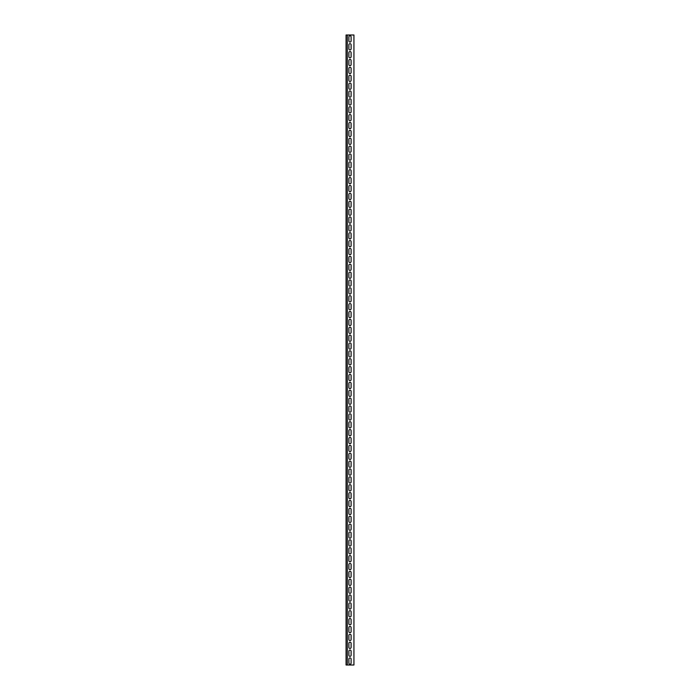 <?xml version="1.0" encoding="UTF-8"?>
<svg xmlns="http://www.w3.org/2000/svg" width="700" height="700" viewBox="0 0 700 700"><rect width="100%" height="100%" fill="white"/><g stroke="black" fill="none" stroke-linecap="round" stroke-linejoin="round"><path stroke-width="1.05" d="M353.938 35L346.062 35L346.062 665L353.938 665L353.938 35M351.102 40.985A1.103 1.103 0 0 1 350 42.087A1.103 1.103 0 0 1 348.898 40.985L348.898 36.89A1.103 1.103 0 0 1 350 35.788A1.103 1.103 0 0 1 351.102 36.89L351.102 40.985A1.103 1.103 0 0 1 350 42.087A1.103 1.103 0 0 1 348.898 40.985M351.102 48.86A1.103 1.103 0 0 1 350 49.962A1.103 1.103 0 0 1 348.898 48.86L348.898 44.765A1.103 1.103 0 0 1 350 43.663A1.103 1.103 0 0 1 351.102 44.765L351.102 48.86A1.103 1.103 0 0 1 350 49.962A1.103 1.103 0 0 1 348.898 48.86M351.102 56.735A1.103 1.103 0 0 1 350 57.837A1.103 1.103 0 0 1 348.898 56.735L348.898 52.64A1.103 1.103 0 0 1 350 51.538A1.103 1.103 0 0 1 351.102 52.64L351.102 56.735A1.103 1.103 0 0 1 350 57.837A1.103 1.103 0 0 1 348.898 56.735M351.102 64.61A1.103 1.103 0 0 1 350 65.712A1.103 1.103 0 0 1 348.898 64.61L348.898 60.515A1.103 1.103 0 0 1 350 59.413A1.103 1.103 0 0 1 351.102 60.515L351.102 64.61A1.103 1.103 0 0 1 350 65.712A1.103 1.103 0 0 1 348.898 64.61M351.102 72.485A1.103 1.103 0 0 1 350 73.587A1.103 1.103 0 0 1 348.898 72.485L348.898 68.39A1.103 1.103 0 0 1 350 67.288A1.103 1.103 0 0 1 351.102 68.39L351.102 72.485A1.103 1.103 0 0 1 350 73.587A1.103 1.103 0 0 1 348.898 72.485M351.102 80.36A1.103 1.103 0 0 1 350 81.462A1.103 1.103 0 0 1 348.898 80.36L348.898 76.265A1.103 1.103 0 0 1 350 75.163A1.103 1.103 0 0 1 351.102 76.265L351.102 80.36A1.103 1.103 0 0 1 350 81.462A1.103 1.103 0 0 1 348.898 80.36M351.102 88.235A1.103 1.103 0 0 1 350 89.337A1.103 1.103 0 0 1 348.898 88.235L348.898 84.14A1.103 1.103 0 0 1 350 83.038A1.103 1.103 0 0 1 351.102 84.14L351.102 88.235A1.103 1.103 0 0 1 350 89.337A1.103 1.103 0 0 1 348.898 88.235M351.102 96.11A1.103 1.103 0 0 1 350 97.212A1.103 1.103 0 0 1 348.898 96.11L348.898 92.015A1.103 1.103 0 0 1 350 90.913A1.103 1.103 0 0 1 351.102 92.015L351.102 96.11A1.103 1.103 0 0 1 350 97.212A1.103 1.103 0 0 1 348.898 96.11M351.102 103.985A1.103 1.103 0 0 1 350 105.087A1.103 1.103 0 0 1 348.898 103.985L348.898 99.89A1.103 1.103 0 0 1 350 98.788A1.103 1.103 0 0 1 351.102 99.89L351.102 103.985A1.103 1.103 0 0 1 350 105.087A1.103 1.103 0 0 1 348.898 103.985M351.102 111.86A1.103 1.103 0 0 1 350 112.962A1.103 1.103 0 0 1 348.898 111.86L348.898 107.765A1.103 1.103 0 0 1 350 106.663A1.103 1.103 0 0 1 351.102 107.765L351.102 111.86A1.103 1.103 0 0 1 350 112.962A1.103 1.103 0 0 1 348.898 111.86M351.102 119.735A1.103 1.103 0 0 1 350 120.837A1.103 1.103 0 0 1 348.898 119.735L348.898 115.64A1.103 1.103 0 0 1 350 114.538A1.103 1.103 0 0 1 351.102 115.64L351.102 119.735A1.103 1.103 0 0 1 350 120.837A1.103 1.103 0 0 1 348.898 119.735M351.102 127.61A1.103 1.103 0 0 1 350 128.713A1.103 1.103 0 0 1 348.898 127.61L348.898 123.515A1.103 1.103 0 0 1 350 122.413A1.103 1.103 0 0 1 351.102 123.515L351.102 127.61A1.103 1.103 0 0 1 350 128.713A1.103 1.103 0 0 1 348.898 127.61M351.102 135.485A1.103 1.103 0 0 1 350 136.588A1.103 1.103 0 0 1 348.898 135.485L348.898 131.39A1.103 1.103 0 0 1 350 130.287A1.103 1.103 0 0 1 351.102 131.39L351.102 135.485A1.103 1.103 0 0 1 350 136.588A1.103 1.103 0 0 1 348.898 135.485M351.102 143.36A1.103 1.103 0 0 1 350 144.463A1.103 1.103 0 0 1 348.898 143.36L348.898 139.265A1.103 1.103 0 0 1 350 138.162A1.103 1.103 0 0 1 351.102 139.265L351.102 143.36A1.103 1.103 0 0 1 350 144.463A1.103 1.103 0 0 1 348.898 143.36M351.102 151.235A1.103 1.103 0 0 1 350 152.338A1.103 1.103 0 0 1 348.898 151.235L348.898 147.14A1.103 1.103 0 0 1 350 146.037A1.103 1.103 0 0 1 351.102 147.14L351.102 151.235A1.103 1.103 0 0 1 350 152.338A1.103 1.103 0 0 1 348.898 151.235M351.102 159.11A1.103 1.103 0 0 1 350 160.213A1.103 1.103 0 0 1 348.898 159.11L348.898 155.015A1.103 1.103 0 0 1 350 153.912A1.103 1.103 0 0 1 351.102 155.015L351.102 159.11A1.103 1.103 0 0 1 350 160.213A1.103 1.103 0 0 1 348.898 159.11M351.102 166.985A1.103 1.103 0 0 1 350 168.088A1.103 1.103 0 0 1 348.898 166.985L348.898 162.89A1.103 1.103 0 0 1 350 161.787A1.103 1.103 0 0 1 351.102 162.89L351.102 166.985A1.103 1.103 0 0 1 350 168.088A1.103 1.103 0 0 1 348.898 166.985M351.102 174.86A1.103 1.103 0 0 1 350 175.963A1.103 1.103 0 0 1 348.898 174.86L348.898 170.765A1.103 1.103 0 0 1 350 169.662A1.103 1.103 0 0 1 351.102 170.765L351.102 174.86A1.103 1.103 0 0 1 350 175.963A1.103 1.103 0 0 1 348.898 174.86M351.102 182.735A1.103 1.103 0 0 1 350 183.838A1.103 1.103 0 0 1 348.898 182.735L348.898 178.64A1.103 1.103 0 0 1 350 177.537A1.103 1.103 0 0 1 351.102 178.64L351.102 182.735A1.103 1.103 0 0 1 350 183.838A1.103 1.103 0 0 1 348.898 182.735M351.102 190.61A1.103 1.103 0 0 1 350 191.713A1.103 1.103 0 0 1 348.898 190.61L348.898 186.515A1.103 1.103 0 0 1 350 185.412A1.103 1.103 0 0 1 351.102 186.515L351.102 190.61A1.103 1.103 0 0 1 350 191.713A1.103 1.103 0 0 1 348.898 190.61M351.102 198.485A1.103 1.103 0 0 1 350 199.588A1.103 1.103 0 0 1 348.898 198.485L348.898 194.39A1.103 1.103 0 0 1 350 193.287A1.103 1.103 0 0 1 351.102 194.39L351.102 198.485A1.103 1.103 0 0 1 350 199.588A1.103 1.103 0 0 1 348.898 198.485M351.102 206.36A1.103 1.103 0 0 1 350 207.463A1.103 1.103 0 0 1 348.898 206.36L348.898 202.265A1.103 1.103 0 0 1 350 201.162A1.103 1.103 0 0 1 351.102 202.265L351.102 206.36A1.103 1.103 0 0 1 350 207.463A1.103 1.103 0 0 1 348.898 206.36M351.102 214.235A1.103 1.103 0 0 1 350 215.338A1.103 1.103 0 0 1 348.898 214.235L348.898 210.14A1.103 1.103 0 0 1 350 209.037A1.103 1.103 0 0 1 351.102 210.14L351.102 214.235A1.103 1.103 0 0 1 350 215.338A1.103 1.103 0 0 1 348.898 214.235M351.102 222.11A1.103 1.103 0 0 1 350 223.213A1.103 1.103 0 0 1 348.898 222.11L348.898 218.015A1.103 1.103 0 0 1 350 216.912A1.103 1.103 0 0 1 351.102 218.015L351.102 222.11A1.103 1.103 0 0 1 350 223.213A1.103 1.103 0 0 1 348.898 222.11M351.102 229.985A1.103 1.103 0 0 1 350 231.088A1.103 1.103 0 0 1 348.898 229.985L348.898 225.89A1.103 1.103 0 0 1 350 224.787A1.103 1.103 0 0 1 351.102 225.89L351.102 229.985A1.103 1.103 0 0 1 350 231.088A1.103 1.103 0 0 1 348.898 229.985M351.102 237.86A1.103 1.103 0 0 1 350 238.963A1.103 1.103 0 0 1 348.898 237.86L348.898 233.765A1.103 1.103 0 0 1 350 232.662A1.103 1.103 0 0 1 351.102 233.765L351.102 237.86A1.103 1.103 0 0 1 350 238.963A1.103 1.103 0 0 1 348.898 237.86M351.102 245.735A1.103 1.103 0 0 1 350 246.838A1.103 1.103 0 0 1 348.898 245.735L348.898 241.64A1.103 1.103 0 0 1 350 240.537A1.103 1.103 0 0 1 351.102 241.64L351.102 245.735A1.103 1.103 0 0 1 350 246.838A1.103 1.103 0 0 1 348.898 245.735M351.102 253.61A1.103 1.103 0 0 1 350 254.713A1.103 1.103 0 0 1 348.898 253.61L348.898 249.515A1.103 1.103 0 0 1 350 248.412A1.103 1.103 0 0 1 351.102 249.515L351.102 253.61A1.103 1.103 0 0 1 350 254.713A1.103 1.103 0 0 1 348.898 253.61M351.102 261.485A1.103 1.103 0 0 1 350 262.588A1.103 1.103 0 0 1 348.898 261.485L348.898 257.39A1.103 1.103 0 0 1 350 256.287A1.103 1.103 0 0 1 351.102 257.39L351.102 261.485A1.103 1.103 0 0 1 350 262.588A1.103 1.103 0 0 1 348.898 261.485M351.102 269.36A1.103 1.103 0 0 1 350 270.463A1.103 1.103 0 0 1 348.898 269.36L348.898 265.265A1.103 1.103 0 0 1 350 264.162A1.103 1.103 0 0 1 351.102 265.265L351.102 269.36A1.103 1.103 0 0 1 350 270.463A1.103 1.103 0 0 1 348.898 269.36M351.102 277.235A1.103 1.103 0 0 1 350 278.338A1.103 1.103 0 0 1 348.898 277.235L348.898 273.14A1.103 1.103 0 0 1 350 272.037A1.103 1.103 0 0 1 351.102 273.14L351.102 277.235A1.103 1.103 0 0 1 350 278.338A1.103 1.103 0 0 1 348.898 277.235M351.102 285.11A1.103 1.103 0 0 1 350 286.213A1.103 1.103 0 0 1 348.898 285.11L348.898 281.015A1.103 1.103 0 0 1 350 279.912A1.103 1.103 0 0 1 351.102 281.015L351.102 285.11A1.103 1.103 0 0 1 350 286.213A1.103 1.103 0 0 1 348.898 285.11M351.102 292.985A1.103 1.103 0 0 1 350 294.088A1.103 1.103 0 0 1 348.898 292.985L348.898 288.89A1.103 1.103 0 0 1 350 287.787A1.103 1.103 0 0 1 351.102 288.89L351.102 292.985A1.103 1.103 0 0 1 350 294.088A1.103 1.103 0 0 1 348.898 292.985M351.102 300.86A1.103 1.103 0 0 1 350 301.963A1.103 1.103 0 0 1 348.898 300.86L348.898 296.765A1.103 1.103 0 0 1 350 295.662A1.103 1.103 0 0 1 351.102 296.765L351.102 300.86A1.103 1.103 0 0 1 350 301.963A1.103 1.103 0 0 1 348.898 300.86M351.102 308.735A1.103 1.103 0 0 1 350 309.838A1.103 1.103 0 0 1 348.898 308.735L348.898 304.64A1.103 1.103 0 0 1 350 303.537A1.103 1.103 0 0 1 351.102 304.64L351.102 308.735A1.103 1.103 0 0 1 350 309.838A1.103 1.103 0 0 1 348.898 308.735M351.102 316.61A1.103 1.103 0 0 1 350 317.713A1.103 1.103 0 0 1 348.898 316.61L348.898 312.515A1.103 1.103 0 0 1 350 311.412A1.103 1.103 0 0 1 351.102 312.515L351.102 316.61A1.103 1.103 0 0 1 350 317.713A1.103 1.103 0 0 1 348.898 316.61M351.102 324.485A1.103 1.103 0 0 1 350 325.588A1.103 1.103 0 0 1 348.898 324.485L348.898 320.39A1.103 1.103 0 0 1 350 319.287A1.103 1.103 0 0 1 351.102 320.39L351.102 324.485A1.103 1.103 0 0 1 350 325.588A1.103 1.103 0 0 1 348.898 324.485M351.102 332.36A1.103 1.103 0 0 1 350 333.463A1.103 1.103 0 0 1 348.898 332.36L348.898 328.265A1.103 1.103 0 0 1 350 327.162A1.103 1.103 0 0 1 351.102 328.265L351.102 332.36A1.103 1.103 0 0 1 350 333.463A1.103 1.103 0 0 1 348.898 332.36M351.102 340.235A1.103 1.103 0 0 1 350 341.338A1.103 1.103 0 0 1 348.898 340.235L348.898 336.14A1.103 1.103 0 0 1 350 335.037A1.103 1.103 0 0 1 351.102 336.14L351.102 340.235A1.103 1.103 0 0 1 350 341.338A1.103 1.103 0 0 1 348.898 340.235M351.102 348.11A1.103 1.103 0 0 1 350 349.213A1.103 1.103 0 0 1 348.898 348.11L348.898 344.015A1.103 1.103 0 0 1 350 342.912A1.103 1.103 0 0 1 351.102 344.015L351.102 348.11A1.103 1.103 0 0 1 350 349.213A1.103 1.103 0 0 1 348.898 348.11M351.102 355.985A1.103 1.103 0 0 1 350 357.088A1.103 1.103 0 0 1 348.898 355.985L348.898 351.89A1.103 1.103 0 0 1 350 350.787A1.103 1.103 0 0 1 351.102 351.89L351.102 355.985A1.103 1.103 0 0 1 350 357.088A1.103 1.103 0 0 1 348.898 355.985M351.102 363.86A1.103 1.103 0 0 1 350 364.963A1.103 1.103 0 0 1 348.898 363.86L348.898 359.765A1.103 1.103 0 0 1 350 358.662A1.103 1.103 0 0 1 351.102 359.765L351.102 363.86A1.103 1.103 0 0 1 350 364.963A1.103 1.103 0 0 1 348.898 363.86M351.102 371.735A1.103 1.103 0 0 1 350 372.838A1.103 1.103 0 0 1 348.898 371.735L348.898 367.64A1.103 1.103 0 0 1 350 366.537A1.103 1.103 0 0 1 351.102 367.64L351.102 371.735A1.103 1.103 0 0 1 350 372.838A1.103 1.103 0 0 1 348.898 371.735M351.102 379.61A1.103 1.103 0 0 1 350 380.713A1.103 1.103 0 0 1 348.898 379.61L348.898 375.515A1.103 1.103 0 0 1 350 374.412A1.103 1.103 0 0 1 351.102 375.515L351.102 379.61A1.103 1.103 0 0 1 350 380.713A1.103 1.103 0 0 1 348.898 379.61M351.102 387.485A1.103 1.103 0 0 1 350 388.588A1.103 1.103 0 0 1 348.898 387.485L348.898 383.39A1.103 1.103 0 0 1 350 382.287A1.103 1.103 0 0 1 351.102 383.39L351.102 387.485A1.103 1.103 0 0 1 350 388.588A1.103 1.103 0 0 1 348.898 387.485M351.102 395.36A1.103 1.103 0 0 1 350 396.463A1.103 1.103 0 0 1 348.898 395.36L348.898 391.265A1.103 1.103 0 0 1 350 390.162A1.103 1.103 0 0 1 351.102 391.265L351.102 395.36A1.103 1.103 0 0 1 350 396.463A1.103 1.103 0 0 1 348.898 395.36M351.102 403.235A1.103 1.103 0 0 1 350 404.338A1.103 1.103 0 0 1 348.898 403.235L348.898 399.14A1.103 1.103 0 0 1 350 398.037A1.103 1.103 0 0 1 351.102 399.14L351.102 403.235A1.103 1.103 0 0 1 350 404.338A1.103 1.103 0 0 1 348.898 403.235M351.102 411.11A1.103 1.103 0 0 1 350 412.213A1.103 1.103 0 0 1 348.898 411.11L348.898 407.015A1.103 1.103 0 0 1 350 405.912A1.103 1.103 0 0 1 351.102 407.015L351.102 411.11A1.103 1.103 0 0 1 350 412.213A1.103 1.103 0 0 1 348.898 411.11M351.102 418.985A1.103 1.103 0 0 1 350 420.088A1.103 1.103 0 0 1 348.898 418.985L348.898 414.89A1.103 1.103 0 0 1 350 413.787A1.103 1.103 0 0 1 351.102 414.89L351.102 418.985A1.103 1.103 0 0 1 350 420.088A1.103 1.103 0 0 1 348.898 418.985M351.102 426.86A1.103 1.103 0 0 1 350 427.963A1.103 1.103 0 0 1 348.898 426.86L348.898 422.765A1.103 1.103 0 0 1 350 421.662A1.103 1.103 0 0 1 351.102 422.765L351.102 426.86A1.103 1.103 0 0 1 350 427.963A1.103 1.103 0 0 1 348.898 426.86M351.102 434.735A1.103 1.103 0 0 1 350 435.838A1.103 1.103 0 0 1 348.898 434.735L348.898 430.64A1.103 1.103 0 0 1 350 429.537A1.103 1.103 0 0 1 351.102 430.64L351.102 434.735A1.103 1.103 0 0 1 350 435.838A1.103 1.103 0 0 1 348.898 434.735M351.102 442.61A1.103 1.103 0 0 1 350 443.713A1.103 1.103 0 0 1 348.898 442.61L348.898 438.515A1.103 1.103 0 0 1 350 437.412A1.103 1.103 0 0 1 351.102 438.515L351.102 442.61A1.103 1.103 0 0 1 350 443.713A1.103 1.103 0 0 1 348.898 442.61M351.102 450.485A1.103 1.103 0 0 1 350 451.588A1.103 1.103 0 0 1 348.898 450.485L348.898 446.39A1.103 1.103 0 0 1 350 445.287A1.103 1.103 0 0 1 351.102 446.39L351.102 450.485A1.103 1.103 0 0 1 350 451.588A1.103 1.103 0 0 1 348.898 450.485M351.102 458.36A1.103 1.103 0 0 1 350 459.463A1.103 1.103 0 0 1 348.898 458.36L348.898 454.265A1.103 1.103 0 0 1 350 453.162A1.103 1.103 0 0 1 351.102 454.265L351.102 458.36A1.103 1.103 0 0 1 350 459.463A1.103 1.103 0 0 1 348.898 458.36M351.102 466.235A1.103 1.103 0 0 1 350 467.338A1.103 1.103 0 0 1 348.898 466.235L348.898 462.14A1.103 1.103 0 0 1 350 461.037A1.103 1.103 0 0 1 351.102 462.14L351.102 466.235A1.103 1.103 0 0 1 350 467.338A1.103 1.103 0 0 1 348.898 466.235M351.102 474.11A1.103 1.103 0 0 1 350 475.213A1.103 1.103 0 0 1 348.898 474.11L348.898 470.015A1.103 1.103 0 0 1 350 468.912A1.103 1.103 0 0 1 351.102 470.015L351.102 474.11A1.103 1.103 0 0 1 350 475.213A1.103 1.103 0 0 1 348.898 474.11M351.102 481.985A1.103 1.103 0 0 1 350 483.088A1.103 1.103 0 0 1 348.898 481.985L348.898 477.89A1.103 1.103 0 0 1 350 476.787A1.103 1.103 0 0 1 351.102 477.89L351.102 481.985A1.103 1.103 0 0 1 350 483.088A1.103 1.103 0 0 1 348.898 481.985M351.102 489.86A1.103 1.103 0 0 1 350 490.963A1.103 1.103 0 0 1 348.898 489.86L348.898 485.765A1.103 1.103 0 0 1 350 484.662A1.103 1.103 0 0 1 351.102 485.765L351.102 489.86A1.103 1.103 0 0 1 350 490.963A1.103 1.103 0 0 1 348.898 489.86M351.102 497.735A1.103 1.103 0 0 1 350 498.838A1.103 1.103 0 0 1 348.898 497.735L348.898 493.64A1.103 1.103 0 0 1 350 492.537A1.103 1.103 0 0 1 351.102 493.64L351.102 497.735A1.103 1.103 0 0 1 350 498.838A1.103 1.103 0 0 1 348.898 497.735M351.102 505.61A1.103 1.103 0 0 1 350 506.713A1.103 1.103 0 0 1 348.898 505.61L348.898 501.515A1.103 1.103 0 0 1 350 500.412A1.103 1.103 0 0 1 351.102 501.515L351.102 505.61A1.103 1.103 0 0 1 350 506.713A1.103 1.103 0 0 1 348.898 505.61M351.102 513.485A1.103 1.103 0 0 1 350 514.587A1.103 1.103 0 0 1 348.898 513.485L348.898 509.39A1.103 1.103 0 0 1 350 508.287A1.103 1.103 0 0 1 351.102 509.39L351.102 513.485A1.103 1.103 0 0 1 350 514.587A1.103 1.103 0 0 1 348.898 513.485M351.102 521.36A1.103 1.103 0 0 1 350 522.462A1.103 1.103 0 0 1 348.898 521.36L348.898 517.265A1.103 1.103 0 0 1 350 516.163A1.103 1.103 0 0 1 351.102 517.265L351.102 521.36A1.103 1.103 0 0 1 350 522.462A1.103 1.103 0 0 1 348.898 521.36M351.102 529.235A1.103 1.103 0 0 1 350 530.337A1.103 1.103 0 0 1 348.898 529.235L348.898 525.14A1.103 1.103 0 0 1 350 524.038A1.103 1.103 0 0 1 351.102 525.14L351.102 529.235A1.103 1.103 0 0 1 350 530.337A1.103 1.103 0 0 1 348.898 529.235M351.102 537.11A1.103 1.103 0 0 1 350 538.212A1.103 1.103 0 0 1 348.898 537.11L348.898 533.015A1.103 1.103 0 0 1 350 531.913A1.103 1.103 0 0 1 351.102 533.015L351.102 537.11A1.103 1.103 0 0 1 350 538.212A1.103 1.103 0 0 1 348.898 537.11M351.102 544.985A1.103 1.103 0 0 1 350 546.087A1.103 1.103 0 0 1 348.898 544.985L348.898 540.89A1.103 1.103 0 0 1 350 539.788A1.103 1.103 0 0 1 351.102 540.89L351.102 544.985A1.103 1.103 0 0 1 350 546.087A1.103 1.103 0 0 1 348.898 544.985M351.102 552.86A1.103 1.103 0 0 1 350 553.962A1.103 1.103 0 0 1 348.898 552.86L348.898 548.765A1.103 1.103 0 0 1 350 547.663A1.103 1.103 0 0 1 351.102 548.765L351.102 552.86A1.103 1.103 0 0 1 350 553.962A1.103 1.103 0 0 1 348.898 552.86M351.102 560.735A1.103 1.103 0 0 1 350 561.837A1.103 1.103 0 0 1 348.898 560.735L348.898 556.64A1.103 1.103 0 0 1 350 555.538A1.103 1.103 0 0 1 351.102 556.64L351.102 560.735A1.103 1.103 0 0 1 350 561.837A1.103 1.103 0 0 1 348.898 560.735M351.102 568.61A1.103 1.103 0 0 1 350 569.712A1.103 1.103 0 0 1 348.898 568.61L348.898 564.515A1.103 1.103 0 0 1 350 563.413A1.103 1.103 0 0 1 351.102 564.515L351.102 568.61A1.103 1.103 0 0 1 350 569.712A1.103 1.103 0 0 1 348.898 568.61M351.102 576.485A1.103 1.103 0 0 1 350 577.587A1.103 1.103 0 0 1 348.898 576.485L348.898 572.39A1.103 1.103 0 0 1 350 571.288A1.103 1.103 0 0 1 351.102 572.39L351.102 576.485A1.103 1.103 0 0 1 350 577.587A1.103 1.103 0 0 1 348.898 576.485M351.102 584.36A1.103 1.103 0 0 1 350 585.462A1.103 1.103 0 0 1 348.898 584.36L348.898 580.265A1.103 1.103 0 0 1 350 579.163A1.103 1.103 0 0 1 351.102 580.265L351.102 584.36A1.103 1.103 0 0 1 350 585.462A1.103 1.103 0 0 1 348.898 584.36M351.102 592.235A1.103 1.103 0 0 1 350 593.337A1.103 1.103 0 0 1 348.898 592.235L348.898 588.14A1.103 1.103 0 0 1 350 587.038A1.103 1.103 0 0 1 351.102 588.14L351.102 592.235A1.103 1.103 0 0 1 350 593.337A1.103 1.103 0 0 1 348.898 592.235M351.102 600.11A1.103 1.103 0 0 1 350 601.212A1.103 1.103 0 0 1 348.898 600.11L348.898 596.015A1.103 1.103 0 0 1 350 594.913A1.103 1.103 0 0 1 351.102 596.015L351.102 600.11A1.103 1.103 0 0 1 350 601.212A1.103 1.103 0 0 1 348.898 600.11M351.102 607.985A1.103 1.103 0 0 1 350 609.087A1.103 1.103 0 0 1 348.898 607.985L348.898 603.89A1.103 1.103 0 0 1 350 602.788A1.103 1.103 0 0 1 351.102 603.89L351.102 607.985A1.103 1.103 0 0 1 350 609.087A1.103 1.103 0 0 1 348.898 607.985M351.102 615.86A1.103 1.103 0 0 1 350 616.962A1.103 1.103 0 0 1 348.898 615.86L348.898 611.765A1.103 1.103 0 0 1 350 610.663A1.103 1.103 0 0 1 351.102 611.765L351.102 615.86A1.103 1.103 0 0 1 350 616.962A1.103 1.103 0 0 1 348.898 615.86M351.102 623.735A1.103 1.103 0 0 1 350 624.837A1.103 1.103 0 0 1 348.898 623.735L348.898 619.64A1.103 1.103 0 0 1 350 618.538A1.103 1.103 0 0 1 351.102 619.64L351.102 623.735A1.103 1.103 0 0 1 350 624.837A1.103 1.103 0 0 1 348.898 623.735M351.102 631.61A1.103 1.103 0 0 1 350 632.712A1.103 1.103 0 0 1 348.898 631.61L348.898 627.515A1.103 1.103 0 0 1 350 626.413A1.103 1.103 0 0 1 351.102 627.515L351.102 631.61A1.103 1.103 0 0 1 350 632.712A1.103 1.103 0 0 1 348.898 631.61M351.102 639.485A1.103 1.103 0 0 1 350 640.587A1.103 1.103 0 0 1 348.898 639.485L348.898 635.39A1.103 1.103 0 0 1 350 634.288A1.103 1.103 0 0 1 351.102 635.39L351.102 639.485A1.103 1.103 0 0 1 350 640.587A1.103 1.103 0 0 1 348.898 639.485M351.102 647.36A1.103 1.103 0 0 1 350 648.462A1.103 1.103 0 0 1 348.898 647.36L348.898 643.265A1.103 1.103 0 0 1 350 642.163A1.103 1.103 0 0 1 351.102 643.265L351.102 647.36A1.103 1.103 0 0 1 350 648.462A1.103 1.103 0 0 1 348.898 647.36M351.102 655.235A1.103 1.103 0 0 1 350 656.337A1.103 1.103 0 0 1 348.898 655.235L348.898 651.14A1.103 1.103 0 0 1 350 650.038A1.103 1.103 0 0 1 351.102 651.14L351.102 655.235A1.103 1.103 0 0 1 350 656.337A1.103 1.103 0 0 1 348.898 655.235M351.102 663.11A1.103 1.103 0 0 1 350 664.212A1.103 1.103 0 0 1 348.898 663.11L348.898 659.015A1.103 1.103 0 0 1 350 657.913A1.103 1.103 0 0 1 351.102 659.015L351.102 663.11A1.103 1.103 0 0 1 350 664.212A1.103 1.103 0 0 1 348.898 663.11M348.898 36.89A1.103 1.103 0 0 1 350 35.788A1.103 1.103 0 0 1 351.102 36.89M348.898 44.765A1.103 1.103 0 0 1 350 43.663A1.103 1.103 0 0 1 351.102 44.765M348.898 52.64A1.103 1.103 0 0 1 350 51.538A1.103 1.103 0 0 1 351.102 52.64M348.898 60.515A1.103 1.103 0 0 1 350 59.413A1.103 1.103 0 0 1 351.102 60.515M348.898 68.39A1.103 1.103 0 0 1 350 67.288A1.103 1.103 0 0 1 351.102 68.39M348.898 76.265A1.103 1.103 0 0 1 350 75.163A1.103 1.103 0 0 1 351.102 76.265M348.898 84.14A1.103 1.103 0 0 1 350 83.038A1.103 1.103 0 0 1 351.102 84.14M348.898 92.015A1.103 1.103 0 0 1 350 90.913A1.103 1.103 0 0 1 351.102 92.015M348.898 99.89A1.103 1.103 0 0 1 350 98.788A1.103 1.103 0 0 1 351.102 99.89M348.898 107.765A1.103 1.103 0 0 1 350 106.663A1.103 1.103 0 0 1 351.102 107.765M348.898 115.64A1.103 1.103 0 0 1 350 114.538A1.103 1.103 0 0 1 351.102 115.64M348.898 123.515A1.103 1.103 0 0 1 350 122.413A1.103 1.103 0 0 1 351.102 123.515M348.898 131.39A1.103 1.103 0 0 1 350 130.287A1.103 1.103 0 0 1 351.102 131.39M348.898 139.265A1.103 1.103 0 0 1 350 138.162A1.103 1.103 0 0 1 351.102 139.265M348.898 147.14A1.103 1.103 0 0 1 350 146.037A1.103 1.103 0 0 1 351.102 147.14M348.898 155.015A1.103 1.103 0 0 1 350 153.912A1.103 1.103 0 0 1 351.102 155.015M348.898 162.89A1.103 1.103 0 0 1 350 161.787A1.103 1.103 0 0 1 351.102 162.89M348.898 170.765A1.103 1.103 0 0 1 350 169.662A1.103 1.103 0 0 1 351.102 170.765M348.898 178.64A1.103 1.103 0 0 1 350 177.537A1.103 1.103 0 0 1 351.102 178.64M348.898 186.515A1.103 1.103 0 0 1 350 185.412A1.103 1.103 0 0 1 351.102 186.515M348.898 194.39A1.103 1.103 0 0 1 350 193.287A1.103 1.103 0 0 1 351.102 194.39M348.898 202.265A1.103 1.103 0 0 1 350 201.162A1.103 1.103 0 0 1 351.102 202.265M348.898 210.14A1.103 1.103 0 0 1 350 209.037A1.103 1.103 0 0 1 351.102 210.14M348.898 218.015A1.103 1.103 0 0 1 350 216.912A1.103 1.103 0 0 1 351.102 218.015M348.898 225.89A1.103 1.103 0 0 1 350 224.787A1.103 1.103 0 0 1 351.102 225.89M348.898 233.765A1.103 1.103 0 0 1 350 232.662A1.103 1.103 0 0 1 351.102 233.765M348.898 241.64A1.103 1.103 0 0 1 350 240.537A1.103 1.103 0 0 1 351.102 241.64M348.898 249.515A1.103 1.103 0 0 1 350 248.412A1.103 1.103 0 0 1 351.102 249.515M348.898 257.39A1.103 1.103 0 0 1 350 256.287A1.103 1.103 0 0 1 351.102 257.39M348.898 265.265A1.103 1.103 0 0 1 350 264.162A1.103 1.103 0 0 1 351.102 265.265M348.898 273.14A1.103 1.103 0 0 1 350 272.037A1.103 1.103 0 0 1 351.102 273.14M348.898 281.015A1.103 1.103 0 0 1 350 279.912A1.103 1.103 0 0 1 351.102 281.015M348.898 288.89A1.103 1.103 0 0 1 350 287.787A1.103 1.103 0 0 1 351.102 288.89M348.898 296.765A1.103 1.103 0 0 1 350 295.662A1.103 1.103 0 0 1 351.102 296.765M348.898 304.64A1.103 1.103 0 0 1 350 303.537A1.103 1.103 0 0 1 351.102 304.64M348.898 312.515A1.103 1.103 0 0 1 350 311.412A1.103 1.103 0 0 1 351.102 312.515M348.898 320.39A1.103 1.103 0 0 1 350 319.287A1.103 1.103 0 0 1 351.102 320.39M348.898 328.265A1.103 1.103 0 0 1 350 327.162A1.103 1.103 0 0 1 351.102 328.265M348.898 336.14A1.103 1.103 0 0 1 350 335.037A1.103 1.103 0 0 1 351.102 336.14M348.898 344.015A1.103 1.103 0 0 1 350 342.912A1.103 1.103 0 0 1 351.102 344.015M348.898 351.89A1.103 1.103 0 0 1 350 350.787A1.103 1.103 0 0 1 351.102 351.89M348.898 359.765A1.103 1.103 0 0 1 350 358.662A1.103 1.103 0 0 1 351.102 359.765M348.898 367.64A1.103 1.103 0 0 1 350 366.537A1.103 1.103 0 0 1 351.102 367.64M348.898 375.515A1.103 1.103 0 0 1 350 374.412A1.103 1.103 0 0 1 351.102 375.515M348.898 383.39A1.103 1.103 0 0 1 350 382.287A1.103 1.103 0 0 1 351.102 383.39M348.898 391.265A1.103 1.103 0 0 1 350 390.162A1.103 1.103 0 0 1 351.102 391.265M348.898 399.14A1.103 1.103 0 0 1 350 398.037A1.103 1.103 0 0 1 351.102 399.14M348.898 407.015A1.103 1.103 0 0 1 350 405.912A1.103 1.103 0 0 1 351.102 407.015M348.898 414.89A1.103 1.103 0 0 1 350 413.787A1.103 1.103 0 0 1 351.102 414.89M348.898 422.765A1.103 1.103 0 0 1 350 421.662A1.103 1.103 0 0 1 351.102 422.765M348.898 430.64A1.103 1.103 0 0 1 350 429.537A1.103 1.103 0 0 1 351.102 430.64M348.898 438.515A1.103 1.103 0 0 1 350 437.412A1.103 1.103 0 0 1 351.102 438.515M348.898 446.39A1.103 1.103 0 0 1 350 445.287A1.103 1.103 0 0 1 351.102 446.39M348.898 454.265A1.103 1.103 0 0 1 350 453.162A1.103 1.103 0 0 1 351.102 454.265M348.898 462.14A1.103 1.103 0 0 1 350 461.037A1.103 1.103 0 0 1 351.102 462.14M348.898 470.015A1.103 1.103 0 0 1 350 468.912A1.103 1.103 0 0 1 351.102 470.015M348.898 477.89A1.103 1.103 0 0 1 350 476.787A1.103 1.103 0 0 1 351.102 477.89M348.898 485.765A1.103 1.103 0 0 1 350 484.662A1.103 1.103 0 0 1 351.102 485.765M348.898 493.64A1.103 1.103 0 0 1 350 492.537A1.103 1.103 0 0 1 351.102 493.64M348.898 501.515A1.103 1.103 0 0 1 350 500.412A1.103 1.103 0 0 1 351.102 501.515M348.898 509.39A1.103 1.103 0 0 1 350 508.287A1.103 1.103 0 0 1 351.102 509.39M348.898 517.265A1.103 1.103 0 0 1 350 516.163A1.103 1.103 0 0 1 351.102 517.265M348.898 525.14A1.103 1.103 0 0 1 350 524.038A1.103 1.103 0 0 1 351.102 525.14M348.898 533.015A1.103 1.103 0 0 1 350 531.913A1.103 1.103 0 0 1 351.102 533.015M348.898 540.89A1.103 1.103 0 0 1 350 539.788A1.103 1.103 0 0 1 351.102 540.89M348.898 548.765A1.103 1.103 0 0 1 350 547.663A1.103 1.103 0 0 1 351.102 548.765M348.898 556.64A1.103 1.103 0 0 1 350 555.538A1.103 1.103 0 0 1 351.102 556.64M348.898 564.515A1.103 1.103 0 0 1 350 563.413A1.103 1.103 0 0 1 351.102 564.515M348.898 572.39A1.103 1.103 0 0 1 350 571.288A1.103 1.103 0 0 1 351.102 572.39M348.898 580.265A1.103 1.103 0 0 1 350 579.163A1.103 1.103 0 0 1 351.102 580.265M348.898 588.14A1.103 1.103 0 0 1 350 587.038A1.103 1.103 0 0 1 351.102 588.14M348.898 596.015A1.103 1.103 0 0 1 350 594.913A1.103 1.103 0 0 1 351.102 596.015M348.898 603.89A1.103 1.103 0 0 1 350 602.788A1.103 1.103 0 0 1 351.102 603.89M348.898 611.765A1.103 1.103 0 0 1 350 610.663A1.103 1.103 0 0 1 351.102 611.765M348.898 619.64A1.103 1.103 0 0 1 350 618.538A1.103 1.103 0 0 1 351.102 619.64M348.898 627.515A1.103 1.103 0 0 1 350 626.413A1.103 1.103 0 0 1 351.102 627.515M348.898 635.39A1.103 1.103 0 0 1 350 634.288A1.103 1.103 0 0 1 351.102 635.39M348.898 643.265A1.103 1.103 0 0 1 350 642.163A1.103 1.103 0 0 1 351.102 643.265M348.898 651.14A1.103 1.103 0 0 1 350 650.038A1.103 1.103 0 0 1 351.102 651.14M348.898 659.015A1.103 1.103 0 0 1 350 657.913A1.103 1.103 0 0 1 351.102 659.015M347.322 35L347.322 665"/></g></svg>
